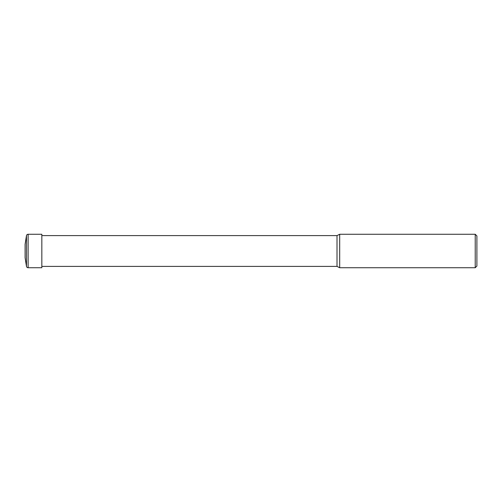 <?xml version="1.0" encoding="UTF-8"?>
<svg xmlns="http://www.w3.org/2000/svg" width="502" height="502" viewBox="0 0 502 502"><rect width="100%" height="100%" fill="white"/><g stroke="black" fill="none" stroke-linecap="round" stroke-linejoin="round"><path stroke-width="0.75" d="M475.225 267.735L475.225 234.265L476.9 235.94L476.9 266.06L475.225 267.735L339.685 267.735L337.011 266.393L41.835 266.393M337.011 266.393L337.011 235.607L339.685 234.265L475.225 234.265M41.835 235.607L337.011 235.607M339.685 267.735L339.685 234.265L339.685 267.735M28.118 267.735A1.675 1.675 0 0 1 26.468 266.324L25.1 257.695L25.1 244.305L26.468 235.676A1.675 1.675 0 0 1 28.118 234.265L41.835 234.265L41.835 267.735L28.118 267.735L28.118 234.265M26.468 266.324L26.468 235.676"/></g></svg>

